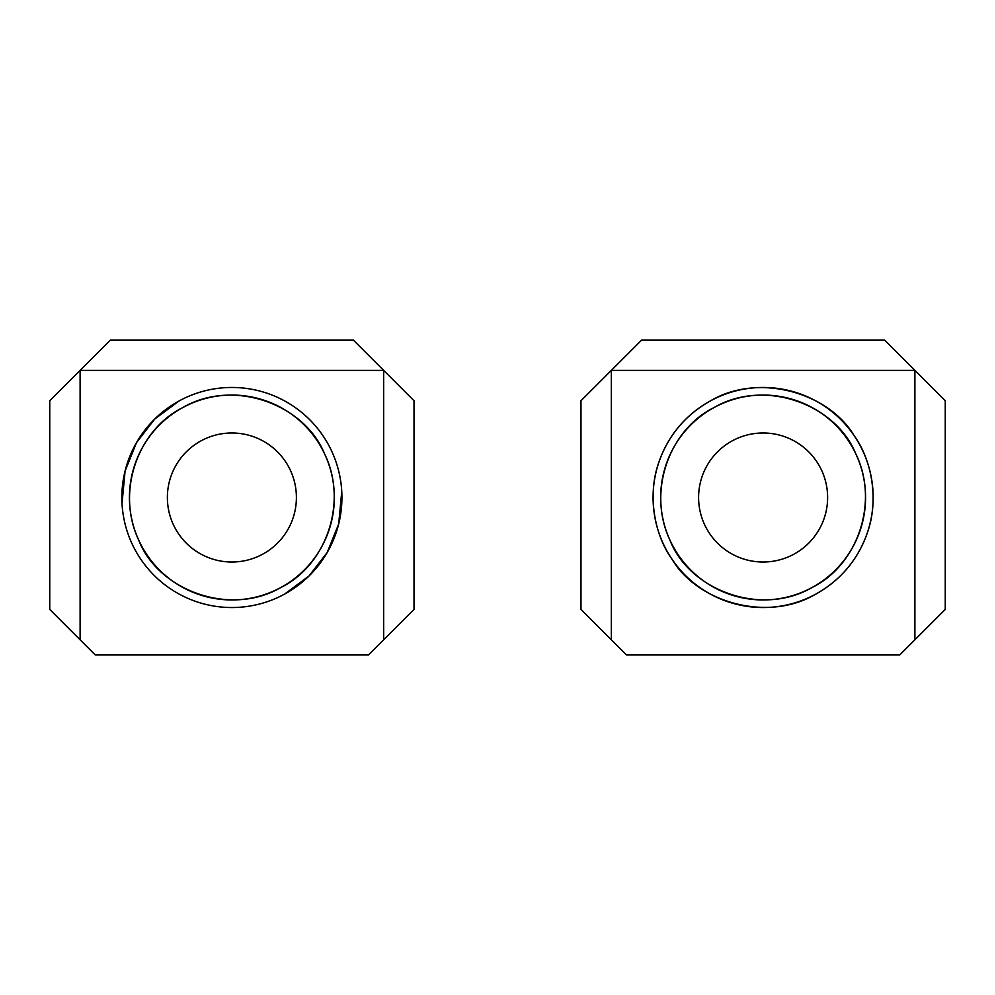<?xml version="1.0" encoding="UTF-8"?>
<svg xmlns="http://www.w3.org/2000/svg" width="995" height="995" viewBox="0 0 995 995"><rect width="100%" height="100%" fill="white"/><g stroke="black" fill="none" stroke-linecap="round" stroke-linejoin="round"><path stroke-width="1.49" d="M611.34 639.797L580.981 609.438L580.981 400.736L641.688 340.029L884.543 340.029L945.25 400.736L945.25 609.438L914.89 639.797L914.89 370.389L611.34 370.389L611.34 639.797L626.514 654.971L899.716 654.971L914.89 639.797M815.875 594.065C840.787 580.035 857.914 559.675 867.279 532.972C878.958 500.945 872.267 460.573 854.17 435.723C828.972 392.851 758.725 372.13 710.355 400.935C685.443 414.965 668.304 435.325 658.951 462.028C647.272 494.055 653.964 534.427 672.06 559.277C697.259 602.149 767.506 622.87 815.875 594.065A110.035 110.035 0 0 1 666.55 550.26A110.035 110.035 0 0 1 710.355 400.935A110.035 110.035 0 0 1 859.68 444.74A110.035 110.035 0 0 1 815.875 594.065M714 407.589C764.72 377.901 835.837 404.48 855.625 453.471C879.742 502.164 857.317 565.334 812.231 587.411A102.448 102.448 0 0 0 853.026 448.384A102.448 102.448 0 0 0 714 407.589C669.473 429.529 646.874 491.281 669.896 540.011C689.112 589.96 760.876 617.41 812.231 587.411A102.448 102.448 0 0 1 673.205 546.616A102.448 102.448 0 0 1 714 407.589M794.035 554.115A64.501 64.501 0 0 0 819.718 466.568A64.501 64.501 0 0 0 732.183 440.885A64.501 64.501 0 0 0 706.5 528.432A64.501 64.501 0 0 0 794.035 554.115M80.11 639.797L49.75 609.438L49.75 400.736L110.457 340.029L353.312 340.029L414.019 400.736L414.019 609.438L383.66 639.797L383.66 370.389L80.11 370.389L80.11 639.797L95.284 654.971L368.486 654.971L383.66 639.797M284.645 594.065A110.035 110.035 0 0 1 135.32 550.26A110.035 110.035 0 0 1 179.125 400.935A110.035 110.035 0 0 1 328.449 444.74A110.035 110.035 0 0 1 284.645 594.065L309.059 575.943L327.231 552.436L338.686 523.992L341.758 491.406M179.125 400.935L154.71 419.069L136.539 442.564L125.084 471.008L122.012 503.607M182.769 407.589C233.489 377.901 304.607 404.48 324.395 453.471C348.511 502.164 326.086 565.334 281 587.411A102.448 102.448 0 0 0 321.795 448.384A102.448 102.448 0 0 0 182.769 407.589C138.243 429.529 115.644 491.281 138.666 540.011C157.882 589.96 229.646 617.41 281 587.411A102.448 102.448 0 0 1 141.974 546.616A102.448 102.448 0 0 1 182.769 407.589M262.817 554.115A64.501 64.501 0 0 0 288.5 466.568A64.501 64.501 0 0 0 200.965 440.885A64.501 64.501 0 0 0 175.282 528.432A64.501 64.501 0 0 0 262.817 554.115"/></g></svg>
